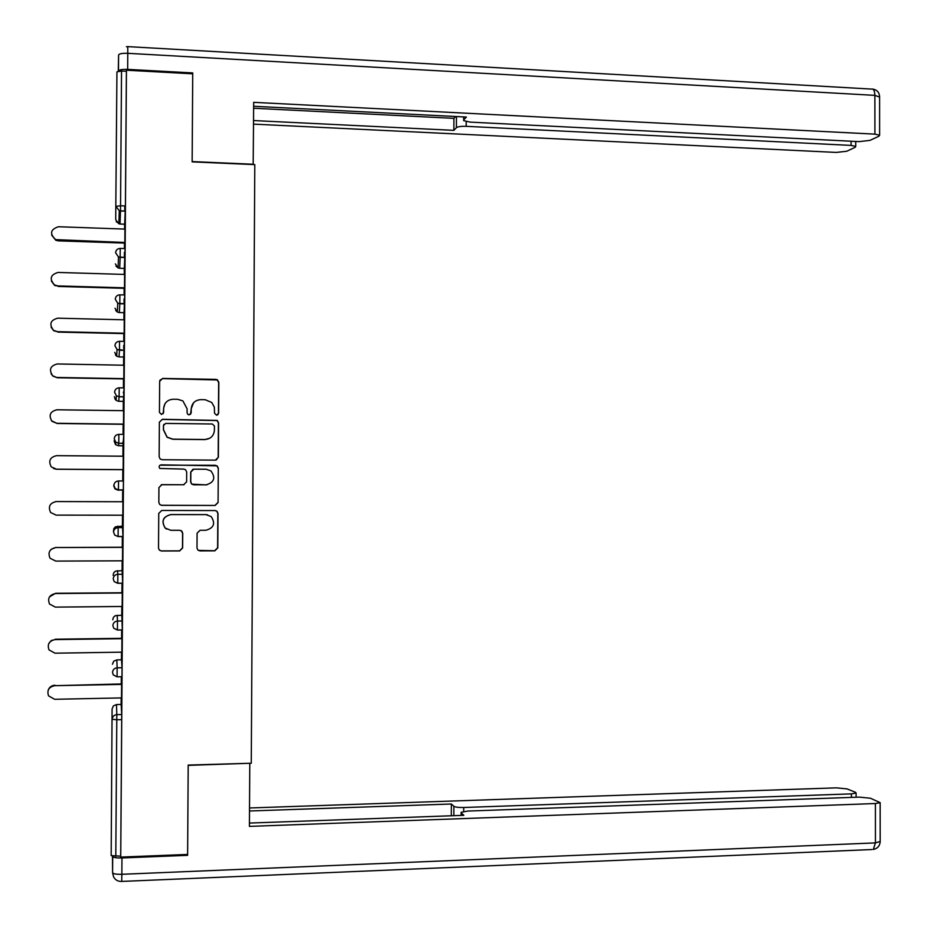 <?xml version="1.0" encoding="UTF-8"?>
<svg xmlns="http://www.w3.org/2000/svg" width="928" height="928" viewBox="0 0 928 928"><rect width="100%" height="100%" fill="white"/><g stroke="black" fill="none" stroke-linecap="round" stroke-linejoin="round"><path stroke-width="1.39" d="M216.572 415.234L218.637 413.227L218.834 382.324L217.361 379.772L215.911 379.366L162.655 378.427L159.662 381.304L159.442 412.426L161.518 414.503L163.618 412.484L163.641 408.459C164.256 402.787 167.458 399.713 173.223 399.226L177.677 399.295L182.886 400.919L187.096 408.784L187.073 412.798L187.966 414.503L189.138 414.874L191.214 412.856L191.249 408.842C191.852 403.193 195.031 400.119 200.761 399.643L205.181 399.713L211.746 402.462L214.345 407.16L214.519 413.169L216.572 415.234M217.744 414.886L218.451 413.366L218.648 382.51L217.175 379.97L162.574 378.624L159.848 380.294M163.247 413.633L163.641 408.459M190.565 414.329L191.249 408.842M111.511 805.55L111.638 778.72L111.511 805.55M116.534 121.87L116.29 149.211L116.534 121.87M196.991 547.961L197.896 550.072L199.938 550.884L214.832 550.838L217.802 547.903L218.01 513.486L216.978 511.258L215.087 510.562L161.75 510.47L158.746 513.404L158.514 548.065L159.326 550.107L161.472 551L179.638 550.942L182.63 548.007L182.723 533.206L181.807 531.083L179.777 530.282L170.775 530.282L165.23 528.055C161.136 521.153 163.026 516.664 170.891 514.599L206.004 514.634L211.132 516.536C215.656 523.415 213.916 527.997 205.9 530.259L200.065 530.271L197.096 533.194L196.991 547.961M126.44 70.203L192.722 73.811L192.142 161.878L254.794 164.616L251.268 763.245L188.198 765.066L187.618 854.444L120.733 857.089L126.44 70.203L126.405 71.294L121.533 71.027L120.547 205.772L125.419 205.958L126.405 71.294M215.4 460.137L218.37 457.249L218.579 422.901L217.256 420.442L162.377 419.282L159.372 422.17L159.14 456.762L160.208 459.035L162.098 459.72L215.4 460.137M218.3 468.176L218.08 502.558L215.122 505.458L161.785 505.342L159.755 504.542L158.827 502.396L158.932 487.571L161.936 484.648L183.64 484.752L186.621 481.852L186.69 472.05L185.6 469.765L183.744 469.104L159.79 468.454C158.584 466.633 159.048 465.438 161.17 464.847L217.129 465.833L218.3 468.176L218.08 502.558M116.94 71.862L115.698 219.623L116.94 71.862L121.533 71.027M124.735 205.935L124.735 211.074M120.733 857.089L120.71 856.161L111.174 855.616L112.091 708.946L113.402 705.883L116.51 704.549L116.812 714.653L121.707 714.548L121.696 719.618L116.789 719.734L115.791 856.358M121.116 704.456L121.162 697.914M121.266 683.948L121.313 676.674M121.44 659.808L121.498 652.175M121.591 638.336L121.661 629.892M121.765 615.206L121.823 606.471M121.928 592.76L121.997 583.155M122.09 570.65L122.16 560.814M122.264 547.23L122.334 536.477M122.415 526.13L122.496 515.202M122.589 501.746L122.67 490.204M122.74 480.982L122.821 469.696M122.925 456.205L122.995 445.765M123.018 443.364L123.03 441.624M123.076 434.408L123.146 424.282M123.25 410.686L123.32 401.372M123.378 392.834L123.389 392.08M123.412 387.881L123.482 378.914M123.575 365.226L123.644 357.013M123.702 348.487L123.726 345.471M123.749 341.388L123.807 333.593M123.911 319.8L123.958 312.701M124.027 303.885L124.062 298.92M124.085 294.953L124.143 288.318M124.236 274.421L124.282 268.424M124.364 257.485L124.398 252.404M124.422 248.565L124.468 243.078M124.572 229.088L124.607 224.193M124.978 222.662L124.793 248.576M124.955 222.662L124.909 229.1L58.418 226.745C50.379 229.448 49.462 233.74 55.692 239.633L124.839 242.463M58.302 240.224L58.441 240.862L124.828 243.09L124.758 248.576M116.499 704.549L121.174 704.456L121.707 714.548M120.71 856.161L121.696 719.618M125.419 205.958L124.665 224.193L120.025 224.031L120.489 210.969L125.35 211.155M122.044 667.742L121.974 676.732L117.079 676.825L117.148 667.824L122.044 667.742L121.498 659.808L116.835 659.889L117.148 667.824C114.364 668.137 112.822 669.668 112.52 672.406L113.286 674.9L117.079 676.825L121.974 676.732M112.752 619.823L113.436 617.306L115.258 615.705L121.823 615.206L122.31 629.973L117.415 629.95M113.088 575.337L113.761 572.704L115.582 571.114L122.148 570.65L122.658 583.248L117.763 583.19M113.483 531.222L113.854 528.554L115.478 526.791L122.473 526.13L122.96 536.477M118.517 480.959C115.733 481.214 114.202 482.699 113.9 485.425L115.211 488.604L118.459 489.822L118.517 480.959L123.401 480.982L123.331 489.949L118.076 490.193L123.331 489.949M118.854 434.362C116.081 434.606 114.538 436.079 114.237 438.793L115.768 442.169L118.796 443.213L118.854 434.362L123.737 434.408L123.053 445.765L118.401 445.73L118.784 443.317L123.668 443.364M119.19 387.811C116.418 388.032 114.886 389.505 114.585 392.208L116.371 395.804L119.132 396.662L119.19 387.811L124.074 387.892L123.378 401.372L118.726 401.302L119.132 396.755L124.004 396.836M119.538 341.295C116.766 341.504 115.223 342.966 114.921 345.668L117.021 349.485L119.468 350.146L119.538 341.295L124.41 341.411L123.702 357.013L119.051 356.92L119.468 350.239L124.34 350.343M119.874 294.837C117.102 295.034 115.571 296.484 115.269 299.187L117.717 303.212L119.816 303.688L119.874 294.837L124.746 294.976L124.027 312.701L119.376 312.585L119.805 303.769L124.677 303.897M120.211 248.426C117.438 248.6 115.907 250.038 115.606 252.741L118.471 256.975L120.153 257.276L120.211 248.426L125.083 248.588L124.34 268.424L119.7 268.285L120.153 257.346L125.013 257.497M124.456 294.965L124.654 267.31L124.572 274.433L58.046 272.438C50.344 274.792 49.196 278.98 54.59 284.989L57.942 285.928L124.503 287.808M124.468 288.33L124.422 294.965M124.143 333.604L124.248 319.812M123.946 365.226L57.316 363.962C50.205 365.818 48.685 369.773 52.745 375.805L57.35 377.766L123.842 378.926L123.76 386.048L123.911 365.226M123.482 424.293L123.668 403.552L123.586 410.698L56.956 409.782C50.089 411.475 48.43 415.315 51.968 421.3L56.852 423.307L123.517 424.108M123.157 469.696L123.25 456.205M55.494 501.607L56.225 501.572C49.776 503.034 47.92 506.676 50.646 512.523L56.109 515.121L122.856 515.202L122.809 522.36L122.925 501.746M122.496 560.814L122.647 540.084L122.589 547.23L55.854 547.532C49.578 548.912 47.641 552.473 50.066 558.238L55.75 561.092L122.531 560.814M122.16 606.471L122.264 592.76M48.685 643.777L51.26 640.506L55.123 639.589C49.126 640.854 47.084 644.299 49.01 649.902L55.019 653.184L121.87 652.164L121.812 659.344L121.928 638.325M121.452 704.572L121.649 676.779L121.603 683.948L54.752 685.688C48.871 686.917 46.794 690.304 48.523 695.838L54.648 699.294L121.533 697.914L121.487 704.572M193.534 402.833L191.11 408.993M164.894 403.889L163.548 408.61M216.282 460.01L218.184 457.318L218.393 423.029L217.082 420.57L162.296 419.41L159.291 422.298M214.438 426.056L212.396 423.992L165.625 423.423L163.525 425.442L163.502 429.699L167.179 437.181L172.956 439.164L204.926 439.501C210.656 438.99 213.811 435.916 214.414 430.279L214.438 426.056M163.885 424.305L163.525 425.442M209.682 438.283L204.775 439.594L172.852 439.269L167.086 437.274L163.409 429.803L163.432 425.569M161.194 505.273L214.948 505.447L217.894 502.547M184.034 484.729L161.24 484.729M218.115 468.222L216.943 465.879L215.192 465.288L160.01 465.183M206.039 484.868C214.252 482.456 215.876 477.804 210.923 470.902L206.144 469.255L193.813 469.174L190.832 472.074L190.774 481.864L191.829 484.126L193.708 484.81L206.886 484.822M192.815 469.336L190.832 472.074M205.877 484.88L191.69 484.149L190.634 481.887L190.692 472.12M207.443 514.773L206.004 514.634M166.634 529.134L165.138 527.997C161.054 521.107 162.934 516.629 170.787 514.564L205.842 514.611M159.21 549.979L161.391 550.907L179.522 550.849L182.503 547.914L182.596 533.148L181.041 530.561M198.29 550.385L214.658 550.733L217.616 547.822L217.836 513.462L216.792 511.224L215.412 510.586M58.441 240.862L55.831 240.271L51.655 235.074M57.942 285.928L54.729 285.522L51.353 281.056M58.07 286.45L124.503 288.33M124.271 319.812L57.687 318.176C50.286 320.253 48.929 324.324 53.615 330.38L57.571 331.679L53.754 330.786L51.121 327.224M57.71 332.085L124.178 333.604M57.571 331.679L124.178 333.198M57.35 377.766L52.884 376.107L51.052 373.694M57.211 377.464L123.853 378.636M56.852 423.307L51.446 420.72M56.979 423.493L123.517 424.293M123.285 456.205L56.585 455.66C49.95 457.214 48.175 460.961 51.272 466.877L56.62 469.255L53.534 468.536M56.62 469.255L123.192 469.696M56.48 469.197L123.192 469.638M253.182 164.546L253.68 102.335L874.907 134.142L874.872 95.364L127.786 53.314L127.67 69.38L192.734 72.918L192.154 161.576L253.309 164.256M466.216 121.661L466.204 126.324L851.092 145.406L851.092 141.218M466.204 126.324C461.158 126.185 457.898 126.626 456.414 127.658L456.448 116.545M253.564 120.547L453.873 130.361L456.414 127.658M253.541 124.12L836.244 152.424L846.742 151.252L855.106 147.332L855.755 146.427L851.092 145.406M118.471 71.143L118.587 55.054L118.285 71.178M463.71 116.916L463.664 120.628L470.241 122.125L859.096 141.624L870 140.372L878.909 136.207L879.616 135.21L874.907 134.142M463.698 119.909L466.39 117.056L253.657 106.268M192.56 73.799L192.734 72.918M127.67 69.38C122.113 69.217 119.051 69.774 118.471 71.062M253.646 108.24L453.908 118.355L455.59 116.51M453.908 118.355L453.873 130.361M112.485 856.208L112.59 872.726L112.706 856.451C113.274 857.565 116.348 858.052 121.962 857.948L187.607 855.338L188.198 765.368L249.632 763.292M249.783 763.582L249.412 826.384L875.406 803.532L880.162 802.662L870.464 798.242L859.479 797.117L467.782 811.06L461.146 812.29L461.158 815.422L461.146 812.858L463.861 815.318L249.435 823.066M851.428 797.407L851.417 793.869L856.103 793.034L855.465 792.268L847.032 788.904L836.464 787.849L249.516 807.975M453.85 815.677L453.885 806.293L451.344 803.996L249.504 810.991M453.885 806.293C455.37 807.174 458.652 807.58 463.733 807.499L463.722 811.432M851.417 793.869L463.733 807.499M187.607 855.338L187.421 854.444M451.298 815.77L451.344 803.996M56.353 501.561L122.96 501.746L56.225 501.572M51.144 549.318L55.993 547.404M55.854 547.532L122.624 547.358M49.497 596.855L55.622 593.294L122.299 592.76M55.622 593.294L55.494 593.537C49.358 594.86 47.363 598.351 49.52 604.035L55.378 607.121L122.194 606.471M55.494 593.537L122.299 593.004M55.262 639.23L121.962 638.325M55.123 639.589L121.962 638.684M48.117 690.397C49.219 687.207 51.481 685.479 54.891 685.212M54.752 685.688L121.626 684.412M115.698 219.623L118.865 223.834L119.283 210.76L115.954 206.341L120.547 205.772L120.489 210.923L119.283 210.76L125.361 211.097M111.174 855.616L112.091 708.946M116.789 719.734L112.184 719.27C112.474 716.532 114.016 714.989 116.812 714.653L116.789 719.734M116.22 221.699L120.025 224.031M117.81 526.13L118.169 527.603L123.053 527.603M122.995 536.57L118.111 536.581L114.701 535.085L118.111 536.477L118.169 527.603C115.397 527.881 113.854 529.378 113.552 532.092L114.701 535.085M117.485 570.674L117.833 574.293L122.716 574.27M122.658 583.248L117.763 583.283L114.202 581.636L117.775 583.19L117.833 574.293C115.049 574.583 113.506 576.091 113.216 578.817L114.202 581.636M117.16 615.264L117.485 621.041L122.38 620.983M122.31 629.973L117.427 630.031L113.738 628.233L117.427 629.95L117.485 621.041C114.712 621.342 113.17 622.862 112.868 625.588L113.738 628.233M115.362 263.888L118.1 267.937L119.7 268.285M115.965 266.081L118.1 267.937L118.471 256.975L125.025 257.439M115.037 308.212L117.38 312.052L119.376 312.585M115.71 310.52L117.38 312.052L117.717 303.212L124.688 303.816M115.478 355.006L116.708 356.201L114.724 352.373M124.352 350.25L117.021 349.485L116.708 356.201L119.051 356.92M115.258 399.55L114.399 396.685M124.016 396.732L119.132 396.755L116.371 395.804L116.093 400.397L118.726 401.302M118.401 445.73L115.524 444.628L114.098 440.893M115.524 444.628L115.768 442.169L118.784 443.317L123.679 443.259M118.076 490.193L114.991 488.917L113.738 485.889L114.04 484.346M114.991 488.917L118.448 489.926L123.343 489.845M112.427 664.251L113.726 661.188L116.835 659.889M118.587 55.054C119.167 53.72 122.229 53.14 127.786 53.314L127.762 46.62L871.438 89.076C873.526 88.566 874.675 90.666 874.872 95.364L879.593 97.092M121.962 857.948L121.846 874.292L875.44 842.891L875.406 803.532M880.185 841.441L875.44 842.891L873.283 849.48C877.389 848.598 879.698 846.069 880.185 841.905L880.162 802.662M871.96 849.538L121.742 881.426L121.846 874.292C116.232 874.408 113.146 873.886 112.59 872.726L113.529 876.74C115.223 879.999 117.96 881.565 121.742 881.426M123.006 536.477L118.111 536.477M113.286 674.9L117.09 676.756M55.692 239.633L55.831 240.271M872.83 89.1C877.006 89.842 879.257 92.324 879.593 96.547L879.616 135.21M127.762 46.62L126.394 46.713M463.664 119.944L463.675 116.916M855.755 146.427L855.744 141.45M856.103 793.034L856.103 797.233"/></g></svg>
